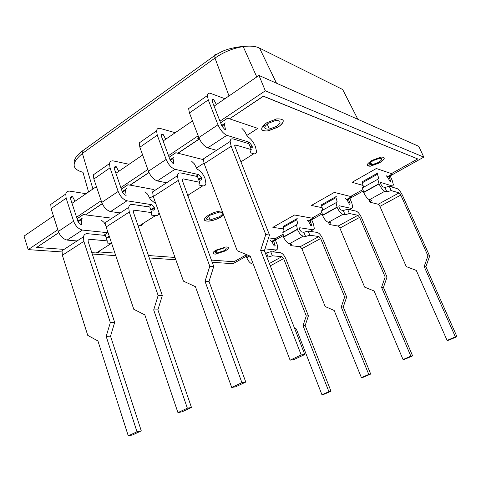 <?xml version="1.0" encoding="UTF-8"?>
<svg xmlns="http://www.w3.org/2000/svg" width="481" height="481" viewBox="0 0 481 481"><rect width="100%" height="100%" fill="white"/><g stroke="black" fill="none" stroke-linecap="round" stroke-linejoin="round"><path stroke-width="0.72" d="M88.57 191.967L82.972 172.288C71.398 169.12 71.206 162.831 82.407 153.427L92.929 188.991M84.385 149.531L82.239 151.064L82.407 153.427L214.995 58.075C223.647 52.032 233.051 48.202 243.2 46.591L243.218 46.585C250.108 45.659 255.549 46.17 259.548 48.106L276.509 83.219M224.928 98.719L210.365 93.308C208.532 92.821 207.533 93.579 207.365 95.569L208.267 99.922L217.971 124.795C220.298 130.044 223.25 133.556 226.828 135.323L249.212 142.184L252.068 145.803L252.381 147.264L251.515 147.962L250.493 147.661M216.576 150.306L207.702 147.877C204.064 146.2 201.112 142.767 198.845 137.572L189.454 112.933L188.624 108.598L207.365 95.569M211.983 100.667L213.678 99.495L216.39 104.557M225.324 122.932L224.236 123.725L225.517 129.672L224.753 129.431L221.915 126.142L212.169 101.244L211.887 99.886L212.903 99.212L213.678 99.495M226.834 135.335L207.702 147.877L226.828 135.323M269.486 235.035L265.765 234.548L260.636 250.36L301.202 354.936L304.78 354.515L264.388 250.733L269.486 235.035L234.668 145.785L235.63 145.003L251.262 149.585L250.072 152.687L253.776 153.746C255.459 154.16 256.373 153.409 256.529 151.497L255.387 146.446C253.313 141.757 250.691 138.498 247.517 136.676L244.522 131.103L241.919 128.373M265.765 234.548L231.163 146.26L230.165 141.474C230.339 139.298 231.391 138.462 233.309 138.973L248.917 143.705L251.262 149.585M301.202 354.936L290.085 360.137L250.222 256.163L237.205 250.721L204.172 163.69L203.295 158.934L230.165 141.474M304.78 354.515L293.723 359.68L290.085 360.137M264.388 250.733L260.636 250.36M86.045 193.699L69.661 191.125C67.581 191.017 66.282 191.973 65.771 194.005L66.144 198.202L73.617 221.224C75.523 226.028 78.445 228.968 82.389 230.056L108.081 232.732M77.056 240.951L67.099 240.097L82.389 230.068L67.099 240.079C63.125 239.063 60.215 236.177 58.351 231.421L51.094 208.604L50.77 204.431L65.771 194.005M70.406 198.214L72.595 196.705L74.988 201.256M82.6 217.947L81.187 218.951L81.746 224.663L80.874 224.567L78.054 221.813L70.533 198.755L70.418 197.45L71.723 196.573L72.595 196.705M87.602 233.694L105.405 235.443L107.227 240.885L89.364 239.273L88.095 240.235L88.221 241.66L114.67 322.414L110.335 322.565L83.862 241.372L83.46 236.79C84.025 234.584 85.402 233.55 87.602 233.694M109.866 238.047L106.163 237.71M107.227 240.885L107.137 243.043L111.676 243.428M91.829 252.675L96.248 252.946C97.986 253.024 99.17 252.272 99.814 250.703M110.335 322.565L106.169 336.393L136.989 431.776L128.271 435.852L97.938 340.981L87.74 335.359L62.362 255.255L62.037 250.709L83.46 236.79M128.271 435.852L132.588 434.938L141.276 430.88L136.989 431.776M141.276 430.88L110.528 336.159L114.67 322.414M105.796 225.703L104.082 222.456L101.425 220.22M110.528 336.159L106.169 336.393M384.926 187.488L389.291 186.237L391.221 190.59L386.856 191.847L384.926 187.488L382.864 186.875L381.084 184.608L380.561 182.852L380.934 182.509L392.484 186.045L393.428 184.999L392.274 180.64L390.169 175.92M377.681 172.938L377.254 173.298L377.429 174.248L378.715 178.102L377.825 179.257L379.076 183.94C380.994 187.933 382.906 190.374 384.83 191.264L386.856 191.847M447.096 340.422L455.351 336.844L456.95 336.658L448.731 340.217L447.096 340.422L416.275 270.4L406.259 266.6L379.936 206.391L378.228 204.251L370.021 202.212L371.548 200.252L369.462 199.717C367.496 198.875 365.572 196.47 363.69 192.514L362.512 187.843L363.468 186.658L362.241 182.822L362.085 181.872L362.53 181.493M388.907 176.623L390.825 181.469L390.109 181.662L387.939 177.657L386.309 175.769M456.95 336.658L425.889 266.721L429.659 256.114L402.627 195.671C400.781 191.847 398.959 189.496 397.168 188.624L389.291 186.237M391.221 190.59L399.098 192.893L400.799 195.088L427.952 255.892L424.17 266.552L455.351 336.844M370.021 202.212L368.819 199.441M392.484 186.045L391.125 186.796M427.952 255.892L429.659 256.114M424.17 266.552L425.889 266.721M175.228 132.708L159.92 128.361C157.99 128.03 156.872 128.866 156.572 130.88L157.275 135.185L166.149 159.415C168.314 164.508 171.266 167.809 174.994 169.318L198.623 174.567L201.292 177.513L201.719 179.437L200.739 180.201L198.707 179.768M174.994 169.318L157.293 180.928C153.517 179.503 150.571 176.274 148.455 171.23L139.857 147.228L139.219 142.941L156.572 130.88M161.207 135.648L163.101 134.343L165.698 139.225M174.152 156.998L172.932 157.876L173.936 163.75L173.13 163.564L170.292 160.474L161.375 136.213L161.159 134.872L162.289 134.121L163.101 134.343M213.762 266.486L209.788 266.246L205.02 281.337L241.919 382.672L245.785 382.064L209.019 281.475L213.762 266.486L182.034 179.702L183.117 178.848L199.657 182.299L198.881 185.041L202.808 185.84C204.593 186.135 205.627 185.317 205.916 183.387L205.008 178.403C203.072 173.839 200.451 170.761 197.15 169.162L194.282 163.787L191.648 161.237M209.788 266.246L178.235 180.435L177.465 175.715C177.79 173.521 178.974 172.607 181.006 172.974L197.505 176.569L199.657 182.299M166.612 182.768L157.293 180.94L175 169.33M241.919 382.672L231.704 387.452L195.424 286.682L183.459 281.157L153.289 196.543L152.621 191.859L177.465 175.715M245.785 382.064L235.618 386.814L231.704 387.452M188.474 194.865L187.8 196.152M209.019 281.475L205.02 281.337M217.4 250.15L224.362 247.883C226.936 247.968 226.798 248.924 223.96 250.751L216.997 253.006C214.46 252.928 214.598 251.978 217.4 250.15M373.058 160.642L379.509 158.303C382.87 158.351 382.467 159.752 378.288 162.506L371.843 164.827C368.524 164.791 368.927 163.396 373.058 160.642M268.206 123.352L275.457 120.527C281.235 120.382 281.607 122.318 276.575 126.335L269.306 129.136C263.63 129.287 263.263 127.363 268.206 123.352M209.758 215.314L219.15 212.109C223.755 212.157 223.857 213.72 219.456 216.799L210.059 219.967C205.543 219.931 205.447 218.38 209.758 215.314M423.791 157.137L418.813 146.356L258.97 75.439L265.32 90.801L423.791 157.137L387.722 177.285M61.875 251.936L28.181 249.615L24.05 236.093L53.445 215.993M72.012 203.295L96.416 186.604M115.903 173.28L142.641 154.996M163.131 140.981L192.49 120.905M214.087 106.139L258.97 75.439M28.181 249.615L57.828 229.762M76.557 217.22L101.178 200.727M120.845 187.56L147.829 169.486M168.512 155.634L198.16 135.78M219.973 121.17L265.32 90.801M246.272 256.283L232.972 263.708L212.211 262.277M175.836 259.776L149.266 257.948M115.777 255.645L92.268 254.028M363.101 191.035L347.084 199.982M322.011 213.985L308.568 221.488M283.129 235.696L272.012 241.907M387.343 176.725L392.34 173.93L391.468 173.599M392.34 173.93L389.7 173.034M346.705 199.441L351.563 196.723L350.631 196.452M351.563 196.723L350.583 196.482L362.71 189.694M308.195 220.965L312.921 218.326L311.928 218.109M312.921 218.326L311.874 218.14L321.669 212.656M271.645 241.402L276.244 238.829L275.204 238.66M276.244 238.829L275.144 238.69L282.834 234.391M229.533 118.783L227.597 118.128L220.605 122.793M233.02 120.009L227.597 118.128M198.773 137.386L197.619 138.233L199.326 138.72M227.615 118.188L220.629 122.853M198.797 137.446L197.619 138.233M261.959 127.363L264.676 125.613L263.594 125.186M264.676 125.613L263.558 125.222M177.886 153.229L175.83 152.718L169.096 157.215M199.429 138.943L177.91 153.295L175.83 152.718M148.388 171.05L148.052 171.272L148.527 171.428M175.848 152.772L169.114 157.275M148.413 171.11L148.076 171.332M130.008 185.143L127.874 184.758L121.374 189.099M149.002 172.565L130.032 185.215L127.874 184.758M127.892 184.818L121.398 189.159M85.516 214.803L83.321 214.526L77.044 218.723M85.534 214.857L83.321 214.526M83.339 214.58L77.062 218.777M204.353 219.925C204.822 220.863 206.289 221.242 208.748 221.062C212.806 220.617 216.823 219.264 220.791 217.003L223.617 214.923M222.144 211.039L220.43 211.087C216.348 211.562 212.343 212.933 208.405 215.199C202.892 219.12 203.018 221.11 208.784 221.158C212.842 220.707 216.859 219.354 220.827 217.093L223.653 215.019M261.73 129.395C262.506 130.82 264.604 131.301 268.031 130.832L278.216 126.918C281.968 124.417 283.616 122.21 283.147 120.292M278.265 127.026C285.335 121.41 284.812 118.699 276.689 118.891L266.546 122.859C259.65 128.469 260.161 131.163 268.079 130.946L278.265 127.026M216.071 250.03C212.151 252.585 211.965 253.914 215.506 254.022L225.252 250.872C227.501 249.549 228.553 248.461 228.409 247.601M225.282 250.956C229.269 248.394 229.461 247.054 225.854 246.933L216.101 250.114C212.187 252.669 211.995 253.998 215.536 254.106L225.282 250.956M367.213 165.434L370.298 166.119L379.323 162.873C385.179 159.019 385.75 157.053 381.03 156.98M379.359 162.963C385.215 159.109 385.786 157.143 381.072 157.071L372.035 160.359C366.263 164.207 365.698 166.155 370.334 166.21L379.359 162.963M363.077 185.438L352.092 182.299L376.34 168.512L391.432 173.617L417.718 158.928L263.414 96.26L229.551 118.831L257.774 128.385L246.855 135.444M199.381 138.835L177.868 153.174L203.277 159.638M203.98 163.149L196.513 167.971M148.948 172.457L129.99 185.101L153.8 189.52M153.114 196.02L149.735 198.202M102.267 203.722L85.54 214.875L112.061 218.206M58.82 232.66L36.694 247.408L64.057 249.398M97.968 251.864L114.917 253.09M148.425 255.525L175.006 257.455M211.406 260.101L233.97 261.742L246.025 254.99M268.566 237.873L275.126 238.702M288.065 229.599L287.193 229.473M283.513 228.926L272.859 227.351L294.564 215.007L311.868 218.146M325.775 208.447L324.952 208.279M322.168 207.696L311.387 205.447L334.313 192.412L350.583 196.482M365.554 186.141L364.784 185.925M58.778 232.557L36.694 247.408M102.219 203.619L85.54 214.875M417.718 158.928L263.366 96.134L229.551 118.831M343.284 210.51L347.595 209.259L349.404 213.522L345.093 214.779L343.284 210.51L341.053 210.035L339.261 207.864L338.81 206.121L339.243 205.754L351.701 208.513L352.813 207.389L351.858 203.06L349.873 198.419M336.345 196.296L335.852 196.693L335.978 197.643L337.115 201.455L336.057 202.681L337.103 207.335C338.925 211.231 340.855 213.57 342.905 214.334L345.093 214.779M403.042 359.535L410.84 356.15L412.62 355.874L404.852 359.235L403.042 359.535L374.098 290.975L364.64 287.139L339.881 228.108L338.155 226.052L329.353 224.519L330.615 222.733L328.373 222.33C326.286 221.603 324.35 219.306 322.559 215.44L321.579 210.804L322.697 209.548L321.609 205.748L321.5 204.804L322.011 204.395M348.436 199.224L350.198 203.998L349.398 204.245L347.294 200.343L345.641 198.545M412.62 355.874L383.447 287.397L387.031 277.122L361.622 217.863C359.86 214.117 358.02 211.862 356.102 211.111L347.595 209.259M349.404 213.522L357.924 215.296L359.638 217.394L385.167 277.008L381.565 287.331L410.84 356.15M329.353 224.519L328.445 222.342M351.695 208.507L349.573 209.692M385.167 277.008L387.031 277.122M381.565 287.331L383.447 287.397M129.058 164.286L113.149 160.882C111.141 160.672 109.921 161.574 109.506 163.6L110.035 167.851L118.17 191.462C120.196 196.41 123.136 199.525 126.984 200.805L151.623 204.659L154.293 207.437L154.641 209.331L153.577 210.149L150.739 209.728L154.293 207.437M120.226 212.903L110.558 211.592C106.668 210.371 103.734 207.323 101.756 202.429L93.867 179.028L93.398 174.801L109.506 163.6M114.147 168.073L116.204 166.654L118.699 171.368M126.707 188.582L125.385 189.532L126.148 195.322L125.307 195.184L122.475 192.274L114.298 168.627L114.129 167.304L115.362 166.48L116.204 166.654M110.558 211.58L126.984 200.805L110.558 211.592M155.898 203.86L150.343 199.356L147.589 194.156L144.937 191.775M132.576 204.455L149.795 207.064L151.774 212.65L134.5 210.179L133.315 211.093L133.496 212.542L162.319 295.526L158.141 295.49L129.281 212.049L128.704 207.395C129.161 205.189 130.447 204.209 132.576 204.455M151.774 212.65L151.365 215.085L155.471 215.65C157.341 215.843 158.477 214.965 158.874 213.023L158.946 212.422M142.598 223.755C142.039 225.318 140.921 226.022 139.243 225.872L138.077 225.733M158.141 295.49L153.692 309.926L187.362 408.207L177.94 412.614L144.817 314.869L133.784 309.283L106.151 226.978L105.67 222.36L128.704 207.395M177.94 412.614L182.083 411.82L191.462 407.437L187.362 408.207M191.462 407.437L157.888 309.86L162.319 295.526M157.888 309.86L153.692 309.926M264.995 248.851L276.371 250.024L277.771 248.767L277.146 244.492L275.385 240.025M253.253 264.069L252.615 264.021C250.33 263.504 248.376 261.393 246.747 257.69L245.977 254.389M273.647 240.993L275.144 245.623L274.2 245.959L272.216 242.25L270.514 240.614M266.516 252.946L270.719 251.695L272.324 255.796L268.115 257.052L266.516 252.946L265.199 252.82M272.324 255.796L281.896 256.662L283.64 258.592L306.283 315.933L303.012 325.655L328.926 391.684L321.939 394.715L324.038 394.27L331 391.251L305.158 325.535L308.423 315.861L285.858 258.85C284.253 255.255 282.395 253.186 280.273 252.633L270.719 251.695M266.799 256.938L268.115 257.052M276.371 250.024L272.937 251.912M328.926 391.684L331 391.251M321.939 394.715L296.302 328.926L294.498 328.096M306.283 315.933L308.423 315.861M303.012 325.655L305.158 325.535M303.872 232.293L308.129 231.042L309.83 235.227L305.573 236.484L303.872 232.293L301.503 231.944L299.693 229.87L299.308 228.144L299.801 227.747L313.053 229.81L314.315 228.613L313.534 224.314L311.664 219.763M297.216 218.404L296.669 218.837L296.747 219.781L297.757 223.545L296.543 224.843L297.402 229.461C299.14 233.273 301.088 235.504 303.24 236.159L305.573 236.484M361.387 377.603L368.765 374.404L370.701 374.044L363.347 377.23L361.387 377.603L334.163 310.455L325.222 306.589L301.9 248.695L300.162 246.723L290.831 245.647L291.859 244.017L289.484 243.735C287.289 243.115 285.341 240.915 283.634 237.133L282.834 232.533L284.097 231.211L283.135 227.459L283.075 226.515L283.64 226.076M310.071 220.653L311.694 225.355L310.816 225.649L308.772 221.843L307.094 220.13M370.701 374.044L343.26 306.974L346.681 297.011L322.751 238.889C321.074 235.221 319.216 233.063 317.195 232.419L308.129 231.042M309.83 235.227L318.909 236.526L320.641 238.534L344.667 296.993L341.239 307.004L368.765 374.404M290.831 245.647L290.091 243.807M313.047 229.804L310.233 231.361M344.667 296.993L346.681 297.011M341.239 307.004L343.26 306.974M216.294 54.515L215.181 54.467L214.646 55.05L214.995 58.075L229.004 95.935M259.548 48.106L342.664 89.508L357.882 119.324M208.267 99.922L189.454 112.933M212.903 99.212L211.887 99.916M217.971 124.795L198.845 137.572M235.63 145.003L234.686 145.611M253.776 153.746L240.747 161.947M249.212 142.184L247.505 143.278M251.87 145.31L250.024 146.483M252.068 145.803L250.222 146.976M231.163 146.26L204.172 163.69M221.915 126.148L224.326 124.543M66.144 198.202L51.094 208.604M71.723 196.573L70.412 197.481M73.617 221.224L58.351 231.421M89.364 239.273L88.143 240.061M111.382 243.41L96.248 252.946M107.846 232.684L103.788 235.281M109.223 236.129L106.668 237.758M109.379 236.586L107.425 237.83M83.862 241.372L62.362 255.255M78.06 221.819L81.163 219.757M363.588 192.286L378.974 183.706M378.228 204.251L399.098 192.893M369.462 199.717L384.83 191.264M380.579 182.708L380.934 182.509M379.936 206.391L400.799 195.088M363.69 192.514L379.076 183.94M389.55 180.628L390.464 180.122M377.429 174.248L362.241 182.822M371.055 163.047L369.576 163.901M157.275 135.185L139.857 147.228M162.289 134.121L161.153 134.902M166.149 159.415L148.455 171.23M183.117 178.848L182.058 179.527M202.808 185.84L187.542 195.454M198.623 174.567L196.014 176.244M201.292 177.513L198.521 179.275M201.473 177.994L198.701 179.756M178.235 180.435L153.289 196.543M170.292 160.48L172.98 158.694M322.462 215.211L337.007 207.107M338.155 226.052L357.924 215.296M328.373 222.33L342.905 214.334M338.84 205.976L339.243 205.754M339.881 228.108L359.638 217.394M322.559 215.44L337.103 207.335M348.857 203.241L349.903 202.657M335.978 197.643L321.609 205.748M110.035 167.851L93.867 179.028M115.362 166.48L114.123 167.334M118.17 191.462L101.756 202.429M134.5 210.179L133.351 210.925M155.471 215.65L139.243 225.872M151.623 204.659L148.232 206.83M154.461 207.906L151.431 209.83M129.281 212.049L106.151 226.978M122.475 192.28L125.391 190.344M246.663 257.467L249.525 255.874M269.348 263.492L281.896 256.662M252.615 264.021L253.126 263.738M270.268 265.843L283.64 258.592M246.747 257.69L249.801 255.988M273.689 245.003L274.952 244.3M283.543 236.905L297.312 229.233M300.162 246.723L318.909 236.526M289.484 243.735L303.24 236.159M299.35 227.994L299.801 227.747M301.9 248.695L320.641 238.534M283.634 237.133L297.402 229.461M310.287 224.669L311.447 224.02M296.747 219.781L283.135 227.459M214.526 55.658C219.673 52.549 223.533 50.637 226.106 49.916C226.509 49.615 236.369 46.627 243.2 46.591L256.776 76.942M74.164 163.636C73.719 159.662 76.407 155.471 82.239 151.07M82.233 151.076L214.526 55.664M252.381 147.264L251.359 147.914M221.645 125.451L224.236 123.725M109.788 237.818L109.464 238.023M77.85 221.176L81.187 218.951M362.512 187.843L377.825 179.257M390.344 181.734L390.825 181.469M377.254 173.298L362.085 181.872M201.719 179.437L200.577 180.165M170.046 159.8L172.932 157.876M210.059 219.967L208.604 216.083M269.306 129.136L267.226 124.044M371.843 164.827L370.719 162.283M216.997 253.006L216.222 250.932M321.579 210.804L336.057 202.681M349.651 204.305L350.198 203.998M335.852 196.693L321.5 204.804M154.641 209.331L153.403 210.125M122.246 191.618L125.385 189.532M274.483 245.989L275.144 245.623M282.834 232.533L296.543 224.843M311.087 225.691L311.694 225.355M296.669 218.837L283.075 226.515"/></g></svg>
